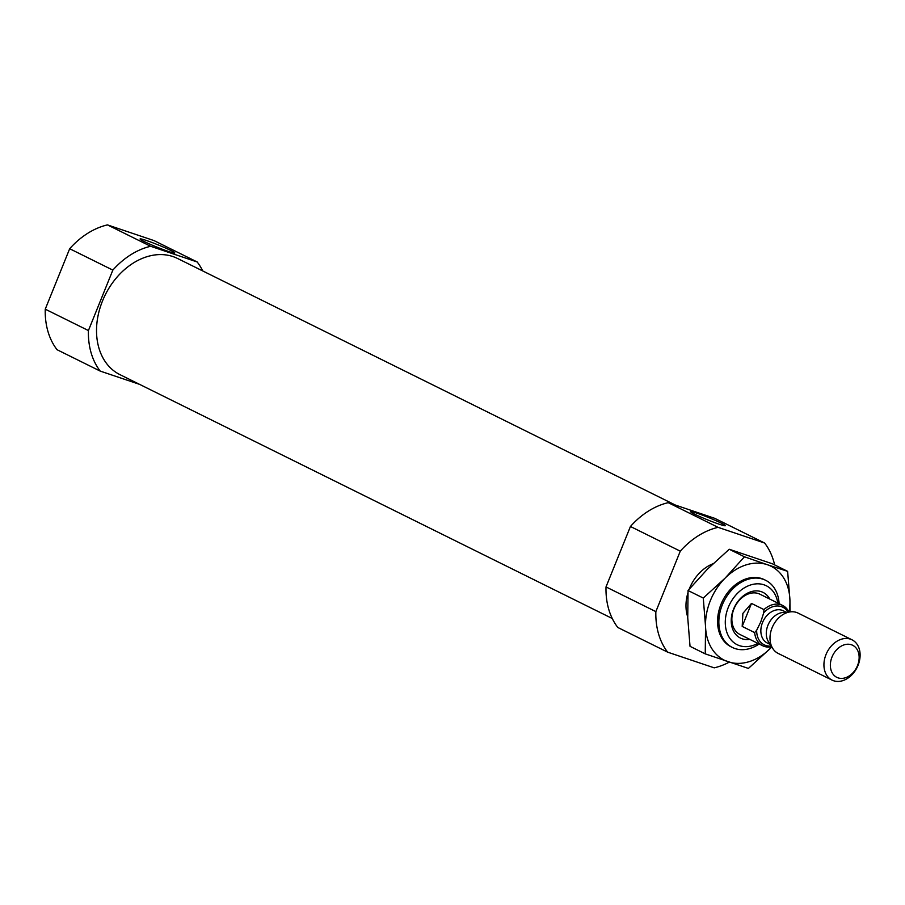 <?xml version="1.0" encoding="UTF-8"?>
<svg xmlns="http://www.w3.org/2000/svg" width="905" height="905" viewBox="0 0 905 905"><rect width="100%" height="100%" fill="white"/><g stroke="black" fill="none" stroke-linecap="round" stroke-linejoin="round"><path stroke-width="1.36" d="M774.646 564.912A74.957 56.133 -63.6 0 0 764.623 543.034L718.072 527.344L668.218 502.66A74.957 56.133 -63.6 0 0 630.434 526.484L606.011 586.926L655.854 611.622L680.277 551.168A74.957 56.133 -63.6 0 1 718.072 527.344M729.238 662.166A74.957 56.133 -63.6 0 1 714.203 667.845L667.641 652.154A74.957 56.133 -63.6 0 1 655.854 611.622M689.214 589.132A37.478 28.066 -63.6 0 1 689.429 588.601A37.478 28.066 -63.6 0 1 713.004 563.747M687.721 616.939A37.478 28.066 -63.6 0 1 687.936 592.843M764.623 543.034L714.78 518.35L668.218 502.66M680.277 551.168L630.434 526.484M667.641 652.154L617.798 627.47A74.957 56.133 -63.6 0 1 606.011 586.926M139.551 384.353L100.206 371.095A74.957 56.133 -63.6 0 1 88.419 330.551L112.842 270.109A74.957 56.133 -63.6 0 1 150.626 246.284L197.188 261.975A74.957 56.133 -63.6 0 1 202.72 270.934M612.266 618.5L119.924 374.625A64.832 48.553 -63.6 0 1 102.503 300.958A64.832 48.553 -63.6 0 1 177.471 258.434L675.435 505.092M197.188 261.975L154.02 240.594L107.457 224.893L150.626 246.284M112.842 270.109L69.674 248.728A74.957 56.133 -63.6 0 1 107.457 224.893M100.206 371.095L57.038 349.703A74.957 56.133 -63.6 0 1 45.25 309.171L88.419 330.551M69.674 248.728L45.25 309.171M757.858 643.353A32.874 24.627 -63.6 0 1 730.844 639.643A32.874 24.627 -63.6 0 1 728.31 607.334A32.874 24.627 -63.6 0 1 755.879 583.895A32.874 24.627 -63.6 0 1 777.814 603.058M749.804 639.371A25.487 19.084 -63.6 0 1 733.582 609.11A25.487 19.084 -63.6 0 1 751.603 591.553A25.487 19.084 -63.6 0 1 769.77 599.076M759.148 643.998A37.478 28.066 -63.6 0 1 732.371 647.46A37.478 28.066 -63.6 0 1 722.303 604.879A37.478 28.066 -63.6 0 1 765.641 580.297A37.478 28.066 -63.6 0 1 779.103 603.703M146.316 240.459A18.733 1.256 -158 0 1 165.547 248.027A18.733 1.256 -158 0 1 174.744 253.049A18.733 1.256 -158 0 1 156.972 247.133A18.733 1.256 -158 0 1 140.083 239.044A18.733 1.256 -158 0 1 146.316 240.459M696.839 513.146A18.733 1.256 -158 0 1 716.07 520.726A18.733 1.256 -158 0 1 725.267 525.737A18.733 1.256 -158 0 1 707.495 519.821A18.733 1.256 -158 0 1 690.606 511.732A18.733 1.256 -158 0 1 696.839 513.146M771.66 646.758A22.489 16.844 -63.6 0 1 762.677 645.74L739.973 634.495A22.489 16.844 -63.6 0 1 733.932 608.952A22.489 16.844 -63.6 0 1 759.94 594.2L782.633 605.445A22.489 16.844 -63.6 0 1 788.889 611.972M771.173 646.012A20.985 15.713 -63.6 0 1 756.659 630.276L760.8 621.837L763.73 612.787A20.985 15.713 -63.6 0 1 788.006 612.04M762.677 645.74A22.489 16.844 -63.6 0 1 754.657 632.595L756.659 630.276M763.73 612.787L763.944 609.597L751.489 603.42L742.881 613.386L742.191 626.418L754.657 632.595M763.944 609.597A22.489 16.844 -63.6 0 1 782.633 605.445M832.012 657.007A17.885 13.394 -63.6 0 1 856.911 649.123A17.885 13.394 -63.6 0 1 845.338 677.788A17.885 13.394 -63.6 0 1 832.012 657.007M826.005 654.553A22.489 16.844 -63.6 0 1 852.001 639.801A22.489 16.844 -63.6 0 1 857.114 667.426A22.489 16.844 -63.6 0 1 832.046 680.108A22.489 16.844 -63.6 0 1 826.005 654.553M832.046 680.108L778.108 653.387A22.489 16.844 -63.6 0 1 772.791 648.534A22.489 16.844 -63.6 0 1 772.067 627.844A22.489 16.844 -63.6 0 1 790.981 611.803A22.489 16.844 -63.6 0 1 798.074 613.092L852.001 639.801M772.791 648.534L768.515 641.837A17.987 13.473 -63.6 0 1 767.938 625.287A17.987 13.473 -63.6 0 1 783.063 612.459L790.981 611.803M751.489 603.42L742.191 626.418M731.738 647.132A37.478 28.066 -63.6 0 1 721.025 604.246A37.478 28.066 -63.6 0 1 764.997 579.992M770.302 648.433L748.412 668.422L705.244 653.874L705.549 626.599L703.275 598.058L725.165 578.069L744.464 556.801L767.338 564.709A52.467 39.3 116.4 0 0 725.165 578.069A52.467 39.3 116.4 0 0 705.549 626.599A52.467 39.3 116.4 0 0 728.118 661.781A52.467 39.3 116.4 0 0 770.302 648.433A52.467 39.3 116.4 0 0 771.761 646.928M789.081 611.961A52.467 39.3 116.4 0 0 789.918 599.891L790.076 611.87M787.633 571.349L767.338 564.709A52.467 39.3 -63.6 0 1 789.918 599.891L787.633 571.349L772.418 563.804L729.249 549.256L707.359 569.245L688.049 590.524L687.743 617.787L690.029 646.328L705.244 653.874M744.464 556.801L729.249 549.256M703.275 598.058L688.049 590.524M770.166 644.439L767.338 643.036A17.987 13.473 -63.6 0 1 762.508 622.595A17.987 13.473 -63.6 0 1 783.311 610.796L786.14 612.199M765.641 580.297L764.363 579.664M732.371 647.46L731.093 646.826"/></g></svg>
